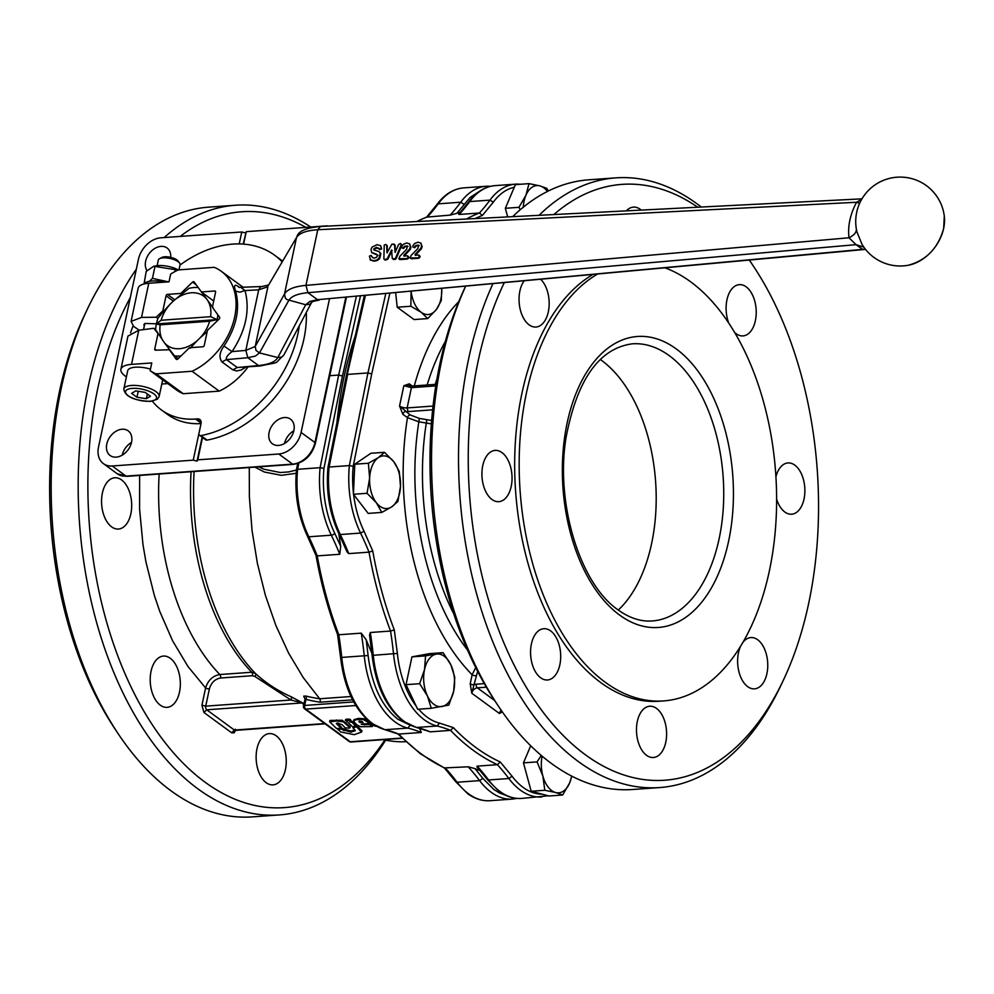 <?xml version="1.0" encoding="UTF-8"?>
<svg xmlns="http://www.w3.org/2000/svg" width="994" height="994" viewBox="0 0 994 994"><rect width="100%" height="100%" fill="white"/><g stroke="black" fill="none" stroke-linecap="round" stroke-linejoin="round"><path stroke-width="1.49" d="M359.132 721.632L360.288 722.626L363.071 722.427L360.412 721.371L358.933 721.868M359.232 721.184L362.189 721.482M352.895 727.173L345.875 720.302L350.025 720.439L349.776 721.743L351.938 722.315L355.156 725.483L352.895 727.173M350 720.725L352.149 721.296L355.38 724.464L355.131 725.993M349.776 721.743L350.522 722.091L350.733 721.072M345.601 720.364L346.098 719.283L349.018 719.072L350.596 719.78L350.422 721.147M345.514 720.725L345.738 719.706M376.192 726.291L374.303 725.881L372.079 723.707M350.621 732.056L355.28 730.752L353.243 727.782L356.548 726.776L361.505 732.081L354.274 734.678L340.607 731.944L338.233 729.335L341.004 729.136L350.621 732.056L350.832 731.037L354.92 729.931M341.228 728.117L350.832 731.037M337.885 729.758L338.333 728.913M355.529 724.775L355.305 725.794L356.759 725.757L361.816 730.677L361.505 732.081M353.218 728.304L353.429 726.887M369.01 721.669L368.849 723.508L369.01 721.669L364.972 718.873L358.623 718.376L353.976 719.631L354.175 722.116L357.256 725.135L360.549 726.738L372.017 726.564M368.786 722.688L363.058 719.457L356.163 719.631L353.702 720.812M368.849 723.508L361.269 724.402L369.681 724.601L372.365 726.129L372.576 725.111L369.905 723.57L362.748 723.943M329.809 721.495L330.294 720.414L342.209 720.24L350.037 726.564L349.379 728.117L345.278 727.869L342.11 724.763L337.612 723.011L336.307 723.545L341.203 728.304L336.531 728.49L329.722 721.868L336.295 720.998L336.506 719.979M329.722 721.868L329.946 720.849M337.078 723.048L341.414 727.285L340.843 728.739M336.295 720.998L343.352 721.806L349.826 727.583L349.379 728.117M403.825 255.222L403.986 256.042L407.503 255.793L408.099 257.458L406.906 258.614L398.88 258.738L399.961 256.117L406.596 249.357L407.403 245.94L404.707 246.152L402.843 248.053L401.501 247.593L401.564 246.698L403.365 244.275L406.77 242.958L409.789 244.002L410.311 247.059L409.54 249.121L403.825 255.222L404.247 256.216M409.59 243.778L410.92 247.506L410.149 249.569L404.446 255.669M408.012 246.388L405.316 246.599L403.452 248.5L401.501 247.593M407.403 245.94L406.782 245.928M407.503 255.793L408.845 257.26L408.112 256.241L408.708 257.918L407.515 259.061L400.172 259.571L398.88 258.738M400.172 259.571L399.501 259.185L400.172 259.571M415.07 254.452L415.243 255.259L418.747 255.011L419.344 256.688L418.151 257.831L410.137 257.955L411.205 255.334L417.853 248.575L418.648 245.158L415.952 245.369L414.088 247.27L412.758 246.823L412.821 245.928L414.622 243.493L418.027 242.176L421.034 243.219L421.555 246.276L420.785 248.338L415.07 254.452L415.504 255.433M420.835 242.996L422.164 246.723L421.394 248.786L415.691 254.886M419.257 245.605L416.561 245.816L414.697 247.717L412.758 246.823M418.648 245.158L418.027 245.158M418.747 255.011L420.089 256.477L419.356 255.458L419.953 257.135L418.76 258.278L411.429 258.788L410.137 257.955M411.429 258.788L410.746 258.403L411.429 258.788M383.87 258.937L384.616 259.695L387.213 258.738L391.561 249.991L392.27 258.39L394.456 259.012L395.562 258.129L401.216 244.748L400.57 243.493L398.656 244.449L395.053 252.352L394.531 244.71L391.971 244.089L386.977 252.811L386.678 245.282L385.921 244.512L384.243 245.021L383.87 258.937L385.225 260.142L384.479 259.384L385.225 260.142L387.822 259.185L392.17 250.438M392.27 258.39L393.624 259.558L392.878 258.838L395.065 259.459L396.171 258.577L401.824 245.195L400.57 243.493M395.214 252.314L395.14 245.158L393.773 243.965M387.163 252.774L387.287 245.729L385.921 244.512M369.979 259.67L373.719 260.751L376.85 259.968L379.087 258.105L380.255 253.122L379.062 251.656L373.93 249.879L373.719 248.972L376.391 247.282L380.217 249.146L381.385 247.73L380.627 245.692L376.974 244.686L372.079 247.108L371.011 249.37L371.619 252.401L376.527 254.253L377.484 255.769L376.477 257.309L374.316 258.092L372.439 257.521L371.097 255.47L369.408 256.141L370.725 260.266M370.588 260.117L374.328 261.198L377.459 260.416L379.696 258.564L380.864 253.582L379.062 251.656M374.539 250.339L374.974 248.425L378.664 248.127M378.441 248.624L379.832 249.705L379.049 249.084L381.659 249.096L380.516 245.58M372.352 252.985L371.619 252.401M372.228 252.861L378.006 255.296M373.048 257.968L371.097 255.47M507.685 216.916L505.337 208.293L515.401 184.623L529.032 183.642L539.854 185.866A26.391 15.407 85.9 0 0 531.976 187.307A26.391 15.407 85.9 0 0 525.901 195.333A26.391 15.407 85.9 0 0 523.279 207.212M530.721 745.773L523.453 762.87L531.194 791.261L549.023 795.995L562.641 795.014L555.634 792.516A26.391 15.407 85.9 0 0 563.511 791.075A26.391 15.407 85.9 0 0 569.587 783.036A26.391 15.407 85.9 0 0 571.625 776.066M427.383 695.85A26.391 15.407 85.9 0 0 433.993 704.423A26.391 15.407 85.9 0 0 441.982 706.535A26.391 15.407 85.9 0 0 453.724 691.029A26.391 15.407 85.9 0 0 450.854 664.824A26.391 15.407 85.9 0 0 444.231 656.251A26.391 15.407 85.9 0 0 436.242 654.139A26.391 15.407 85.9 0 0 424.513 669.645A26.391 15.407 85.9 0 0 427.383 695.85L419.642 683.686L424.513 669.645L425.556 655.878L443.113 652.66L450.854 664.824L454.767 677.262L453.724 691.029L448.853 705.069L431.297 708.287L427.383 695.85M369.631 478.126A26.391 15.407 85.9 0 0 371.11 491.695A26.391 15.407 85.9 0 0 376.341 502.716A26.391 15.407 85.9 0 0 391.773 506.816A26.391 15.407 85.9 0 0 400.495 486.314A26.391 15.407 85.9 0 0 399.004 472.759A26.391 15.407 85.9 0 0 393.786 461.725A26.391 15.407 85.9 0 0 378.354 457.638A26.391 15.407 85.9 0 0 369.631 478.126L368.389 463.241L378.354 457.638L384.492 452.307L393.786 461.725L399.253 471.429L400.495 486.314L397.911 501.485L391.773 506.816L381.808 512.419L376.341 502.716L367.047 493.297L369.631 478.126M436.391 309.494A26.391 15.407 85.9 0 0 440.914 298.883A26.391 15.407 85.9 0 0 441.758 288.757L441.261 300.673L436.391 309.494L427.706 318.589L421.183 312.278A26.391 15.407 85.9 0 0 436.391 309.494M174.758 299.741L167.452 294.398A1.392 1.006 -53.8 0 0 166.06 295.752L173.329 301.07M176.547 359.455L176.162 359.182A1.392 1.006 -53.8 0 0 177.752 359.07L189.481 347.738L202.863 346.769A1.392 1.006 -53.8 0 0 204.255 345.427L207.46 330.356L219.177 319.024A1.392 1.006 -53.8 0 0 219.562 317.223L212.368 307.258L215.574 292.186A1.392 1.006 -53.8 0 0 214.716 290.993L215.574 291.627M213.089 307.78L194.141 281.985A1.392 1.006 -53.8 0 0 192.55 282.097L196.091 284.694M156.294 350.124L154.741 348.993A1.392 1.006 -53.8 0 0 155.598 350.174L169.688 349.739L164.619 343.029A30.64 22.303 -53.8 0 0 179.442 348.708A30.64 22.303 -53.8 0 0 197.16 340.693L200.216 337.736A30.64 22.303 -53.8 0 0 209.635 321.248L160.158 324.814L156.381 323.945L161.127 320.254L210.604 316.688L217.152 319.583L156.381 323.945A37.511 27.298 -53.8 0 0 155.598 329.61L164.619 343.029M123.815 389.014C124.983 396.482 133.842 400.607 150.405 401.402L157.4 399.24L159.139 396.531A18.066 6.511 -168 0 0 156.108 391.723A18.066 6.511 -168 0 0 131.481 385.461A18.066 6.511 -168 0 0 123.815 389.014L127.692 370.762A18.066 6.511 12 0 1 150.467 369.109M179.541 263L177.976 260.937A8.983 3.243 -168 0 0 176.882 259.906A8.983 3.243 -168 0 0 161.761 257.483L159.487 258.738A11.108 4.001 12 0 1 178.199 261.733A11.108 4.001 12 0 1 179.541 263A11.108 4.001 12 0 1 180.063 264.69L178.97 269.859M157.127 265.671L158.319 260.068A11.108 4.001 12 0 1 159.487 258.738M177.901 270.07L153.697 266.243L156.22 265.808A16.115 5.802 12 0 1 158.208 265.572A16.115 5.802 12 0 1 178.212 269.921A61.131 44.481 -53.8 0 0 170.67 274.071L169.017 281.811L148.765 283.265L141.508 317.421L156.232 317.223L162.854 310.811L163.575 311.346L170.533 303.766A30.64 22.303 -53.8 0 0 161.127 320.254M153.697 266.243L146.193 271.424L144.093 283.663M149.361 281.339L152.455 278.395L168.408 281.849M600.277 359.48A138.924 81.061 -94.1 0 1 601.681 360.487A138.924 81.061 -94.1 0 1 655.68 482.699A138.924 81.061 -94.1 0 1 618.305 610.043M412.274 386.02L409.279 383.833A2.783 2.025 -53.8 0 0 409.565 385.585A2.783 2.025 -53.8 0 0 409.851 385.883L409.888 385.908M475.716 667.558L472.125 674.764A217.785 127.07 -94.1 0 1 407.465 417.654A2.783 2.025 126.2 0 1 408.497 415.815A2.783 2.025 126.2 0 1 410.249 414.958L399.551 405.999L402.818 414.262L407.465 417.654L418.847 421.804L431.371 423.879M433.049 406.061L407.118 407.925L408.124 411.591L405.602 411.553A2.783 2.025 -53.8 0 0 403.862 412.411A2.783 2.025 -53.8 0 0 402.818 414.262M475.915 675.734A2.783 1.006 -168 0 1 473.877 675.51A2.783 1.006 -168 0 1 472.125 674.764L470.212 683.81A2.783 1.006 -168 0 0 471.951 684.555A2.783 1.006 -168 0 0 474.001 684.767L477.654 671.385M346.956 375.695L365.332 295.852M327.983 467.404L328.442 468.075L327.983 467.404L329.113 467.031L347.676 374.403L367.929 372.949L371.719 373.918L389.785 293.59M416.151 706.051A77.793 45.401 -94.1 0 1 397.376 653.431L373.259 655.307A238.958 139.433 85.9 0 0 370.29 632.507L390.543 631.041A238.958 139.433 -94.1 0 1 393.525 653.841A80.576 47.016 85.9 0 0 424.438 719.904A80.576 47.016 85.9 0 0 437.111 726.005A238.958 139.433 -94.1 0 1 450.555 730.379A284.793 166.184 85.9 0 0 473.38 750.42A284.793 166.184 85.9 0 0 497.422 764.684A238.958 139.433 -94.1 0 1 508.853 778.513L488.601 779.967A238.958 139.433 85.9 0 0 477.17 766.138L497.422 764.684L500.243 761.963A282.023 164.557 -94.1 0 1 476.163 747.724A282.023 164.557 -94.1 0 1 453.339 727.633L450.555 730.379L430.303 731.845A238.958 139.433 85.9 0 0 416.859 727.459A2.783 2.224 103.7 0 1 415.728 727.161M385.684 293.963L367.929 372.949L349.366 465.577L353.205 466.285L371.719 373.918M656.537 708.424A25.707 14.997 -94.1 0 1 666.527 736.666A25.707 14.997 -94.1 0 1 653.393 757.503A25.707 14.997 -94.1 0 1 646.56 755.316A25.707 14.997 -94.1 0 1 636.558 727.074A25.707 14.997 -94.1 0 1 649.703 706.237A25.707 14.997 -94.1 0 1 656.537 708.424M501.97 452.581A25.707 14.997 -94.1 0 1 511.96 480.835A25.707 14.997 -94.1 0 1 498.826 501.672A25.707 14.997 -94.1 0 1 491.993 499.485A25.707 14.997 -94.1 0 1 481.991 471.243A25.707 14.997 -94.1 0 1 495.136 450.406A25.707 14.997 -94.1 0 1 501.97 452.581M626.369 210.865A25.707 14.997 -94.1 0 1 633.402 207.112A25.707 14.997 -94.1 0 1 640.223 209.299A25.707 14.997 -94.1 0 1 641.229 210.107M775.916 476.772A25.707 14.997 -94.1 0 1 787.969 462.943A25.707 14.997 -94.1 0 1 794.79 465.13A25.707 14.997 -94.1 0 1 804.792 493.372A25.707 14.997 -94.1 0 1 791.646 514.209A25.707 14.997 -94.1 0 1 784.825 512.022A25.707 14.997 -94.1 0 1 776.612 499.125M728.801 323.212A25.707 14.997 -94.1 0 1 739.312 284.644A25.707 14.997 -94.1 0 1 746.146 286.819A25.707 14.997 -94.1 0 1 756.148 315.061A25.707 14.997 -94.1 0 1 743.003 335.91A25.707 14.997 -94.1 0 1 736.169 333.723A25.707 14.997 -94.1 0 1 734.516 332.319M540.922 279.538A25.707 14.997 -94.1 0 1 548.949 307.867A25.707 14.997 -94.1 0 1 535.94 327.038A25.707 14.997 -94.1 0 1 529.119 324.852A25.707 14.997 -94.1 0 1 523.937 281.128M550.614 630.892A25.707 14.997 -94.1 0 1 560.616 659.134A25.707 14.997 -94.1 0 1 547.47 679.971A25.707 14.997 -94.1 0 1 540.649 677.784A25.707 14.997 -94.1 0 1 530.647 649.542A25.707 14.997 -94.1 0 1 543.78 628.705A25.707 14.997 -94.1 0 1 550.614 630.892M742.841 642.497A25.707 14.997 -94.1 0 1 750.843 637.576A25.707 14.997 -94.1 0 1 757.676 639.751A25.707 14.997 -94.1 0 1 767.679 668.005A25.707 14.997 -94.1 0 1 754.533 688.842A25.707 14.997 -94.1 0 1 747.699 686.655A25.707 14.997 -94.1 0 1 740.679 646.112M665.359 267.982A219.5 128.077 -94.1 0 1 769.368 570.904A219.5 128.077 -94.1 0 1 663.657 700.919A219.5 128.077 -94.1 0 1 526.422 393.065A219.5 128.077 -94.1 0 1 597.083 274.332M663.657 700.919L659.146 701.242A219.5 128.077 -94.1 0 1 521.925 393.388A219.5 128.077 -94.1 0 1 592.399 274.766M749.339 260.18A298.685 174.285 -94.1 0 1 753.39 266.106A298.685 174.285 -94.1 0 1 808.694 603.296A298.685 174.285 -94.1 0 1 783.21 680.53A298.685 174.285 -94.1 0 1 560.691 732.938A298.685 174.285 -94.1 0 1 478.102 361.319A298.685 174.285 -94.1 0 1 504.12 282.967M783.21 680.53L780.837 685.549A305.63 178.336 -94.1 0 1 659.705 787.559A305.63 178.336 -94.1 0 1 468.621 358.909A305.63 178.336 -94.1 0 1 492.788 284.011M659.705 787.559L632.693 789.497A305.63 178.336 -94.1 0 1 498.218 705.877A305.63 178.336 -94.1 0 1 441.622 360.847A305.63 178.336 -94.1 0 1 465.503 286.545M498.218 705.877L495.149 701.255A298.685 174.285 -94.1 0 1 439.833 364.065A298.685 174.285 -94.1 0 1 465.316 286.831L465.453 286.558M512.668 216.655A305.63 178.336 -94.1 0 1 588.821 179.802L615.833 177.864A305.63 178.336 -94.1 0 1 701.279 207.038M269.101 432.39A15.283 11.12 126.2 0 1 278.034 419.754A15.283 11.12 126.2 0 1 290.509 419.157A15.283 11.12 126.2 0 1 293.864 430.601A15.283 11.12 126.2 0 1 284.918 443.237A15.283 11.12 126.2 0 1 272.455 443.821A15.283 11.12 126.2 0 1 269.101 432.39M293.826 430.762A15.283 11.12 -53.8 0 0 284.508 443.486M106.78 444.069A15.283 11.12 126.2 0 1 115.714 431.433A15.283 11.12 126.2 0 1 128.176 430.849A15.283 11.12 126.2 0 1 131.531 442.28A15.283 11.12 126.2 0 1 122.597 454.917A15.283 11.12 126.2 0 1 110.123 455.513A15.283 11.12 126.2 0 1 106.78 444.069M131.494 442.442A15.283 11.12 -53.8 0 0 122.187 455.165M147 270.579A15.283 11.12 126.2 0 1 145.646 261.223A15.283 11.12 126.2 0 1 154.579 248.587A15.283 11.12 126.2 0 1 167.042 247.991A15.283 11.12 126.2 0 1 170.707 257.359M355.318 335.699A284.793 166.184 85.9 0 0 343.999 377.148A284.793 166.184 85.9 0 0 336.941 422.636M296.411 470.013L288.732 471.914L280.296 472.523L263.895 469.218L258.813 466.857M303.903 704.174A84.875 30.59 12 0 1 303.12 703.143L290.944 696.645A2.783 1.876 -66.2 0 1 290.944 700.012L205.721 706.15L209.386 688.904A2.783 1.006 12 0 1 207.348 688.693A2.783 1.006 12 0 1 205.596 687.947L201.931 705.181L203.932 712.499L231.614 732.764L234.099 732.864L235.69 730.267M383.373 739.66A241.728 141.049 85.9 0 0 389.163 740.766A241.728 141.049 85.9 0 0 405.788 741.723M320.317 700.31L319.683 698.77A241.679 175.888 126.2 0 1 305.817 696.024A2.783 1.826 -76 0 1 305.978 699.391A244.412 177.876 -53.8 0 0 320.192 702.186L320.317 700.31M305.817 696.024L303.717 696.185L304.512 698.061A236.112 137.768 85.9 0 0 304.996 698.583M305.133 698.397A2.783 1.826 137.2 0 1 305.158 698.434L303.505 706.001A2.783 1.006 12 0 1 303.555 705.902A2.783 1.006 12 0 1 304.686 705.454L305.978 699.391L304.996 699.105L305.382 700.161L304.996 699.105M298.834 463.117L297.604 469.305L320.105 467.677A80.576 47.016 85.9 0 0 331.313 535.182A238.958 139.433 -94.1 0 1 339.762 554.267L317.26 555.882A238.958 139.433 85.9 0 0 308.811 536.797A80.576 47.016 -94.1 0 1 297.604 469.305L296.473 469.665L296.933 470.336L296.473 469.665M339.762 554.267L340.706 546.327L334.779 533.356A77.793 45.401 -94.1 0 1 323.945 468.398L320.105 467.677L338.668 375.061L342.458 376.018L360.387 296.311M209.386 688.904C211.225 682.667 214.952 679.039 220.569 678.007L252.488 675.709L254.936 676.492L290.944 700.012L302.263 702.932A85.832 30.926 -168 0 0 303.754 704.833M455.811 781.781L467.503 793.56C474.697 798.803 482.202 801.189 490.017 800.704A80.576 47.016 -94.1 0 1 468.609 793.846A80.576 47.016 -94.1 0 1 457.091 782.241L455.811 781.781L444.355 767.927L468.162 766.796A238.958 139.433 -94.1 0 1 479.605 780.625L482.786 778.327L475.008 768.623L468.162 766.796M160.282 705.156A25.707 14.997 -94.1 0 1 150.28 676.914A25.707 14.997 -94.1 0 1 163.426 656.077A25.707 14.997 -94.1 0 1 170.26 658.264A25.707 14.997 -94.1 0 1 180.262 686.506A25.707 14.997 -94.1 0 1 167.116 707.343A25.707 14.997 -94.1 0 1 160.282 705.156M266.206 782.688A25.707 14.997 -94.1 0 1 256.203 754.446A25.707 14.997 -94.1 0 1 269.349 733.609A25.707 14.997 -94.1 0 1 276.17 735.784A25.707 14.997 -94.1 0 1 286.173 764.038A25.707 14.997 -94.1 0 1 273.039 784.875A25.707 14.997 -94.1 0 1 266.206 782.688M111.639 526.857A25.707 14.997 -94.1 0 1 101.636 498.615A25.707 14.997 -94.1 0 1 114.782 477.779A25.707 14.997 -94.1 0 1 121.603 479.953A25.707 14.997 -94.1 0 1 131.606 508.195A25.707 14.997 -94.1 0 1 118.472 529.044A25.707 14.997 -94.1 0 1 111.639 526.857M310.7 227.03A305.63 178.336 85.9 0 0 235.466 205.236L208.467 207.174A305.63 178.336 85.9 0 0 87.335 309.196L84.962 314.203A298.685 174.285 85.9 0 0 59.478 391.437A298.685 174.285 85.9 0 0 114.782 728.627L117.851 733.249A305.63 178.336 85.9 0 0 252.339 816.869L279.351 814.931A305.63 178.336 85.9 0 0 385.622 740.195M87.335 309.196A305.63 178.336 85.9 0 0 61.255 388.219A305.63 178.336 85.9 0 0 117.851 733.249M136.315 269.25A305.63 178.336 85.9 0 0 88.267 386.281A305.63 178.336 85.9 0 0 279.351 814.931M305.879 227.377A298.685 174.285 85.9 0 0 180.225 236.423M130.301 297.529A298.685 174.285 85.9 0 0 97.735 388.691A298.685 174.285 85.9 0 0 168.57 746.991A298.685 174.285 85.9 0 0 384.802 740.045M235.466 205.236A305.63 178.336 85.9 0 0 164.147 237.578M130.562 332.804A105.588 76.836 126.2 0 1 133.097 325.908M179.976 265.087A105.588 76.836 126.2 0 1 226.172 244.859A105.588 76.836 126.2 0 1 274.655 255.247A105.588 76.836 126.2 0 1 282.122 261.807M205.485 439.584A2.783 2.025 -53.8 0 0 205.746 439.845A2.783 2.025 -53.8 0 0 207.087 440.106L200.937 435.596A2.783 2.025 126.2 0 1 199.595 435.335A2.783 2.025 126.2 0 1 199.334 435.086A2.783 2.025 126.2 0 1 198.986 433.26L201.037 423.643A5.554 4.038 -53.8 0 0 200.477 420.151A5.554 4.038 -53.8 0 0 199.819 419.48A5.554 4.038 -53.8 0 0 197.607 418.896L195.582 419.033A86.13 62.684 126.2 0 1 161.413 409.95A86.13 62.684 126.2 0 1 152.355 401.178M206.143 298.473A30.64 22.303 -53.8 0 0 191.32 292.795A30.64 22.303 -53.8 0 0 173.59 300.809L170.533 303.766M198.166 287.564A37.511 27.298 -53.8 0 0 194.041 287.539A37.511 27.298 -53.8 0 0 188.885 288.384L173.59 300.809M178.249 358.598L174.534 355.877A37.511 27.298 -53.8 0 0 179.492 355.989A37.511 27.298 -53.8 0 0 181.119 355.827M174.534 355.877L169.688 349.739M165.029 282.097A20.563 7.405 -168 0 0 143.807 284.035M243.17 244.089L246.251 231.664L243.605 244.126M239.219 243.928L241.753 231.987L245.543 232.956M216.717 321.397A37.511 27.298 -53.8 0 0 217.152 319.583L209.635 321.248M156.381 323.945A37.511 27.298 -53.8 0 1 158.009 318.229L163.575 311.346M200.216 337.736L207.174 331.685M217.152 319.583A37.511 27.298 -53.8 0 0 217.86 314.874M210.604 316.688A30.64 22.303 -53.8 0 0 208.019 301.07M160.158 324.814A30.64 22.303 -53.8 0 0 162.743 340.433M190.202 348.26L197.16 340.693M156.232 317.223L157.922 318.465M181.542 293.963L180.821 293.441L192.55 282.097M176.162 359.182L168.968 349.217M155.598 329.548L153.871 328.281L138.775 330.232L127.965 336.096L120.895 369.321A25.012 9.008 -168 0 0 126.4 376.863M158.655 334.444L153.871 328.281M274.655 255.247L280.805 259.757A105.588 76.836 126.2 0 1 282.544 261.074M306.289 312.489A105.588 76.836 126.2 0 1 207.087 440.106M202.503 437.472L197.756 459.837L197.036 461.117L193.246 460.16L201.024 423.593A86.13 62.684 126.2 0 1 167.564 414.448L161.413 409.95M299.293 325.759A105.588 76.836 126.2 0 1 200.937 435.596M138.775 330.232L131.519 364.388L151.771 362.934L150.131 370.675L177.267 390.53A61.131 44.481 -53.8 0 0 183.269 393.711L219.214 391.127A61.131 44.481 -53.8 0 0 247.879 367.134M161.798 384.019L167.787 383.597M329.412 299.194L301.095 432.427A22.228 16.177 126.2 0 1 278.78 453.997L197.756 459.837M516.992 798.406L512.519 799.077A80.576 47.016 85.9 0 1 491.111 792.23A80.576 47.016 85.9 0 1 479.605 780.625L457.091 782.241A238.958 139.433 85.9 0 0 445.66 768.412A284.793 166.184 -94.1 0 1 421.618 754.148A284.793 166.184 -94.1 0 1 398.793 734.106A238.958 139.433 85.9 0 0 385.349 729.733A80.576 47.016 -94.1 0 1 372.675 723.632A80.576 47.016 -94.1 0 1 341.762 657.568A238.958 139.433 85.9 0 0 338.78 634.768L338.022 633.961L338.78 634.768L361.282 633.153A238.958 139.433 -94.1 0 1 364.264 655.953A80.576 47.016 85.9 0 0 395.177 722.004A80.576 47.016 85.9 0 0 407.863 728.105A238.958 139.433 -94.1 0 1 421.307 732.491L398.358 734.094L384.218 729.434M416.933 221.538A284.793 166.184 -94.1 0 1 427.631 216.729A238.958 139.433 85.9 0 0 438.205 203.845L460.707 202.217A238.958 139.433 -94.1 0 1 450.145 215.114L426.674 217.114M220.569 678.007A2.783 1.615 85.9 0 0 220.556 676.082A2.783 1.615 85.9 0 0 219.798 674.541C212.753 675.808 208.019 680.281 205.596 687.947L188.028 666.576L172.583 640.77L159.699 611.26L154.331 595.369L145.932 561.896L142.962 544.538L139.595 509.226L139.632 475.43M194.091 471.504A198.862 116.037 85.9 0 0 255.334 673.385L251.718 672.242L219.798 674.541A197.272 115.105 85.9 0 1 159.152 474.026M317.26 555.882L316.477 555L317.26 555.882A284.793 166.184 -94.1 0 0 338.78 634.768M450.145 215.114L456.867 213.337L470.137 197.421L480.015 190.96M337.575 634.507L340.594 657.593C344.21 687.773 354.535 709.691 371.57 723.334L384.914 729.708L407.863 728.105L410.211 725.198L397.96 719.308C381.671 706.312 371.719 685.052 368.115 655.531L366.214 639.838L361.282 633.153M421.307 732.491L419.456 727.968M329.759 375.695L338.668 375.061L356.287 296.697M254.862 467.13L264.429 472.038L281.364 475.331L296.137 473.293M249.283 467.54L249.37 496.739L252.041 530.436L257.421 563.548L265.423 595.431L275.872 625.462L288.571 653.046L303.269 677.635L319.683 698.77L350.957 696.521M290.944 696.645A244.039 177.603 126.2 0 1 255.334 673.385A2.783 1.901 132.6 0 1 254.936 676.492M303.12 703.143A2.783 2.41 -36 0 0 302.263 702.932L206.727 709.803A2.783 1.615 -94.1 0 1 205.795 708.262A2.783 1.615 -94.1 0 1 205.721 706.15L201.931 705.181M246.251 231.664L327.274 225.837M193.246 460.16L112.223 465.987A22.228 16.177 126.2 0 1 103.413 463.639A22.228 16.177 126.2 0 1 98.53 447.002L138.415 259.397A22.228 16.177 126.2 0 1 160.73 237.814L241.753 231.987M460.52 212.194A284.793 166.184 85.9 0 0 456.867 213.337M475.008 768.623A284.793 166.184 85.9 0 0 480.226 770.636M338.842 533.691A284.793 166.184 85.9 0 0 340.706 546.327M366.214 639.838A284.793 166.184 85.9 0 0 371.88 653.182M197.036 461.117L202.13 437.186M539.059 215.313A305.63 178.336 -94.1 0 1 615.833 177.864M749.439 260.167A305.63 178.336 -94.1 0 1 750.321 261.484L753.39 266.106M553.869 214.555A298.685 174.285 -94.1 0 1 697.738 207.224M372.75 550.949L369.022 552.155L348.77 553.608A238.958 139.433 85.9 0 0 340.308 534.536A80.576 47.016 -94.1 0 1 329.113 467.031L349.366 465.577A80.576 47.016 85.9 0 0 360.573 533.07A238.958 139.433 -94.1 0 1 369.022 552.155A284.793 166.184 85.9 0 0 390.543 631.041L394.295 629.91A282.023 164.557 -94.1 0 1 372.75 550.949L364.04 531.243L360.573 533.07L340.308 534.536A2.783 1.28 154.1 0 1 339.041 534.076C329.598 513.873 325.895 491.682 327.945 467.515L346.496 374.962M475.07 218.581A282.023 164.557 -94.1 0 1 482.388 215.45L479.406 213.002L459.141 214.468A238.958 139.433 85.9 0 0 469.702 201.571L468.547 202.155C476.027 192.053 484.898 186.549 495.186 185.617L515.439 184.163A80.576 47.016 85.9 0 0 489.967 200.117L493.297 202.18A77.793 45.401 -94.1 0 1 514.271 187.282M339.041 534.076L347.03 551.881L348.77 553.608M409.279 383.833L403.85 385.722L412.771 386.007A2.783 1.615 -94.1 0 1 413.293 386.107M370.29 632.507L369.557 635.154L372.104 655.332L373.259 655.307A80.576 47.016 -94.1 0 0 404.173 721.358A80.576 47.016 -94.1 0 0 416.859 727.459L437.111 726.005L439.472 723.098A77.793 45.401 -94.1 0 1 427.221 717.208A77.793 45.401 -94.1 0 1 418.673 709.194M372.104 655.332C375.72 685.512 386.045 707.417 403.079 721.072L416.3 727.409L430.303 731.845M477.17 766.138L476.847 766.747L487.321 779.507L488.601 779.967A80.576 47.016 -94.1 0 0 500.119 791.584A80.576 47.016 -94.1 0 0 521.527 798.43L548.216 795.784M501.523 710.772L499.435 713.493L471.765 693.228L474.001 684.767A8.337 6.063 -53.8 0 1 476.337 684.17L484.289 683.599M150.131 370.675A61.131 44.481 -53.8 0 0 156.133 373.856L192.078 371.259A61.131 44.481 -53.8 0 0 233.391 322.106A61.131 44.481 -53.8 0 0 221.264 271.263A61.131 44.481 -53.8 0 0 214.17 267.324L178.237 269.908M192.078 371.259L219.214 391.127M239.542 287.44L238.038 286.347C234.472 283.986 233.677 285.601 235.64 291.18C240.287 308.873 236.398 327.163 223.973 346.036C219.5 352.323 218.829 357.629 221.96 361.928L232.782 369.843L236.622 370.948L241.082 370.041L245.58 367.345M139.16 330.182L133.594 326.38L131.084 321.41L138.141 288.198A25.012 9.008 12 0 1 148.765 283.265M131.084 321.41L141.508 317.421M156.406 323.808L144.962 323.46L143.881 324.653L144.292 326.107M152.455 278.395L155.052 266.143M174.981 271.536L175.453 269.312M136.961 397.24L131.63 393.338L135.718 390.903L145.136 392.369L150.467 396.258L146.379 398.693L136.961 397.24L138.228 391.288M147.373 393.997L146.379 398.693M201.335 291.963L214.716 290.993M202.055 292.484L213.698 301.008M162.854 310.811L166.06 295.752M235.64 291.18L239.964 292.149L245.021 290.534L241.641 288.098M223.973 346.036L232.037 351.615C245.853 330.592 250.177 310.24 245.021 290.534L258.701 289.838L245.829 350.397L232.037 351.615C227.651 354.908 225.787 357.567 226.446 359.604L247.829 357.728L258.502 365.543L237.255 367.519L226.446 359.604L221.96 361.928M260.204 365.978L237.255 367.519L232.782 369.843M859.624 203.335L856.555 202.267C850.156 214.369 847.634 226.21 849 237.777C854.393 235.143 856.828 232.037 856.294 228.434M861.574 199.483L856.555 202.267L317.769 229.738C306.388 230.496 299.293 233.105 296.485 237.566L284.495 294.013L255.209 346.471L256.017 350.447L259.484 352.907L288.769 300.449C291.329 296.212 297.715 293.628 307.941 292.696L856.058 244.661L862.133 249.109L865.65 249.556M865.302 249.109L317.508 299.703L307.941 292.696L305.941 285.377C294.497 286.409 287.353 289.291 284.495 294.013L285.303 297.989L286.806 299.529L305.692 304.748L277.823 357.567L281.923 357.032L283.799 355.106L311.681 302.288L309.805 304.226L305.705 304.748L309.793 301.455L317.508 299.703L863.798 249.544M863.848 247.171L856.058 244.661L849 237.777L305.941 285.377L317.769 229.738L320.49 226.458L861.947 198.85M861.997 244.325L856.927 231.826A44.457 44.457 0 0 1 902.117 177.131A44.457 44.457 0 0 1 944.3 216.133A38.505 28.018 126.2 0 1 943.666 228.297A38.505 28.018 126.2 0 1 908.354 265.236A44.457 44.457 0 0 1 861.972 244.275M268.691 284.967L260.391 286.906L258.701 289.838L267.908 286.707L255.209 346.471L245.829 350.397L247.829 357.728L255.396 356.063L259.484 352.907L277.823 357.567C275.301 361.903 268.865 364.549 258.502 365.543L260.018 366.003C282.147 361.157 272.642 365.258 283.799 355.106M268.455 285.29L296.485 237.566L268.504 285.203M167.452 294.398L180.821 293.441M154.741 348.993L157.947 333.922M131.519 364.388A25.012 9.008 -168 0 0 120.895 369.321M156.133 373.856L183.269 393.711M411.168 291.602A26.391 15.407 85.9 0 0 421.183 312.278L410.845 306.239L411.094 290.969M395.674 293.044L397.227 307.221L414.088 319.559L427.706 318.589M397.227 307.221L410.845 306.239M381.808 512.419L368.19 513.401L353.429 494.279L354.771 464.223L370.874 453.276L384.492 452.307M354.771 464.223L368.389 463.241M353.429 494.279L367.047 493.297M431.297 708.287L417.679 709.269L406.024 684.667L411.938 656.86L429.495 653.642L443.113 652.66M411.938 656.86L425.556 655.878M406.024 684.667L419.642 683.686M542.115 756.161A26.391 15.407 85.9 0 0 542.848 775.954A26.391 15.407 85.9 0 0 555.634 792.516L544.811 790.28L542.848 775.954L537.071 761.889L541.245 755.428M523.453 762.87L537.071 761.889M531.194 791.261L544.811 790.28M571.848 776.177L569.587 783.036L562.641 795.014M547.446 191.444A26.391 15.407 85.9 0 0 539.854 185.866L546.849 188.375L548.228 191.059M505.337 208.293L518.955 207.311L525.901 195.333L529.032 183.642M520.222 209.759L518.955 207.311M360.288 722.626L360.499 721.594M351.938 722.315L352.149 721.296M351.031 722.054L351.242 721.035M350.472 720.923L350.646 720.128M350.025 720.439L350.236 719.42M348.807 720.091L349.018 719.072M351.59 732.069L351.814 731.05M344.16 730.677L344.384 729.658M343.278 730.279L343.489 729.261M342.545 729.571L342.768 728.552M356.548 726.776L356.759 725.757M355.529 726.577L355.74 725.558M358.399 719.407L358.623 718.376M371.222 725.036L371.445 724.005M369.681 724.601L369.905 723.57M364.636 724.974L364.86 723.955M345.862 723.731L346.086 722.713M401.887 738.045L350.286 741.76L305.692 709.12L355.777 705.516M494.639 700.497L477.344 687.836L486.364 687.189M381.037 248.649L381.659 249.096M149.808 401.216A15.842 5.703 12 0 1 128.214 395.724A15.842 5.703 12 0 1 132.277 388.381A15.842 5.703 12 0 1 153.871 393.873A15.842 5.703 12 0 1 149.808 401.216M619.61 615.075A145.869 85.111 85.9 0 0 728.627 541.071A145.869 85.111 85.9 0 0 676.181 348.882A145.869 85.111 85.9 0 0 567.164 422.897A145.869 85.111 85.9 0 0 619.61 615.075M669.211 355.628A138.924 81.061 -94.1 0 1 723.272 508.294A138.924 81.061 -94.1 0 1 652.238 620.952C640.906 621.797 629.525 618.106 618.082 609.881C580.285 584.199 555.161 503.734 566.046 437.571C577.079 379.546 599.158 348.298 632.296 343.825A138.924 81.061 -94.1 0 1 669.211 355.628M470.212 683.81L471.765 693.228A5.554 4.038 126.2 0 1 477.344 687.836A2.783 1.615 -94.1 0 1 476.412 686.295A2.783 1.615 -94.1 0 1 476.337 684.17M435.794 385.896L411.429 387.648L407.118 407.925A5.554 2 12 0 1 399.551 405.999L403.85 385.722L411.429 387.648A2.783 1.615 -94.1 0 1 412.262 386.181A2.783 1.615 -94.1 0 1 412.771 386.007L436.043 384.33M466.434 219.015A284.793 166.184 85.9 0 1 479.406 213.002A238.958 139.433 -94.1 0 0 489.967 200.117L469.702 201.571A80.576 47.016 -94.1 0 1 495.186 185.617M518.595 184.114A80.576 47.016 85.9 0 0 515.439 184.163L520.645 184.25M541.916 794.107A77.793 45.401 -94.1 0 1 523.155 787.434A77.793 45.401 -94.1 0 1 512.047 776.215L508.853 778.513A80.576 47.016 85.9 0 0 520.371 790.131A80.576 47.016 85.9 0 0 541.78 796.977M324.727 723.57L234.398 730.068L231.614 732.764M235.64 730.118A2.783 1.615 -94.1 0 1 235.143 730.304A2.783 1.615 -94.1 0 1 234.398 730.068L206.727 709.803L203.932 712.499M252.488 675.709A2.783 1.615 85.9 0 0 252.476 673.783A2.783 1.615 85.9 0 0 251.718 672.242A197.272 115.105 85.9 0 1 191.072 471.728M368.115 655.531L341.116 657.469M505.735 795.324L499.721 793.075L493.894 789.534L482.786 778.327M323.945 468.398L342.458 376.018M303.978 706.746A2.783 1.006 12 0 1 303.505 706.001A2.783 2.783 0 0 0 304.586 708.821A2.783 2.025 -53.8 0 0 305.692 709.12A2.783 1.615 -94.1 0 1 304.76 707.579A2.783 1.615 -94.1 0 1 304.686 705.454L353.69 701.926M348.844 741.126A2.783 2.025 -53.8 0 0 349.18 741.462A2.783 2.025 -53.8 0 0 350.286 741.76A2.783 1.615 -94.1 0 0 351.019 741.996L402.16 738.306M304.251 708.486A2.783 2.025 -53.8 0 0 304.586 708.821L349.18 741.462A2.783 2.783 0 0 0 351.019 741.996A2.783 1.615 -94.1 0 0 351.528 741.81M197.607 418.896L201.037 421.406M201.123 423.096L195.582 419.033M345.726 297.678L314.936 442.554A22.228 16.177 126.2 0 1 292.609 464.136L278.78 453.997M314.936 442.554L301.095 432.427M463.676 187.878C453.388 188.81 444.517 194.327 437.037 204.416L438.205 203.845A80.576 47.016 -94.1 0 1 463.676 187.878L486.19 186.263A80.576 47.016 85.9 0 0 460.707 202.217L464.036 204.279M489.346 186.213A80.576 47.016 85.9 0 0 486.19 186.263L490.713 186.288M292.609 464.136L126.064 476.114A2.783 1.615 85.9 0 0 126.81 476.35A2.783 1.615 85.9 0 0 127.307 476.163M112.223 465.987L126.064 476.114A22.228 16.177 126.2 0 1 117.255 473.765L126.81 476.35L293.354 464.372C304.537 462.409 311.892 455.376 315.396 443.299L346.359 297.616M334.779 533.356A2.783 1.28 -25.9 0 1 331.313 535.182L308.811 536.797L307.78 535.294M320.192 702.186L352.597 699.863M408.124 411.591L432.638 409.826M431.632 420.474L419.331 418.412L410.249 414.958M364.04 531.243A77.793 45.401 -94.1 0 1 353.603 494.503M353.466 493.347A77.793 45.401 -94.1 0 1 353.205 466.285M397.376 653.431L394.295 629.91M453.339 727.633L439.472 723.098M512.047 776.215L500.243 761.963M482.388 215.45L493.297 202.18M501.138 710.201A5.554 4.038 -53.8 0 0 499.435 713.493L502.33 711.915M467.54 650.076A206.267 120.349 -94.1 0 1 418.847 421.804L419.331 418.412M453.836 614.031A202.018 117.876 -94.1 0 1 426.289 423.158L426.774 419.779M427.159 384.964A206.267 120.349 -94.1 0 1 445.337 341.439M414.287 385.896A217.785 127.07 -94.1 0 1 458.818 301.58M435.21 384.392A202.018 117.876 -94.1 0 1 436.925 379.087M238.038 286.347L238.784 287.204M311.718 302.213L311.631 302.35C313.868 301.791 307.941 302.325 319.049 300.151L319.037 300.163M350.497 721.048L350.708 720.016M345.427 720.513L345.639 719.494M337.786 729.546L337.997 728.527M361.692 731.919L361.915 730.901M353.056 727.981L353.28 726.962M372.464 726.353L372.675 725.334M369.296 723.297L369.519 722.278M329.635 721.656L329.846 720.625M341.302 728.515L341.514 727.496M349.95 727.856L350.161 726.838M399.091 258.999L399.712 259.459M908.354 265.236C926.396 260.329 938.162 248.065 943.666 228.458L944.3 216.133M144.838 323.535L143.534 329.623M487.321 779.507L499.013 791.286C506.207 796.542 513.712 798.915 521.527 798.43M346.496 374.949L364.264 295.951M382.876 739.698A245.903 245.903 0 0 0 389.163 740.766M397.513 733.647L420.512 753.85L444.827 768.275M199.595 435.335L205.746 439.845M316.055 555.621L307.531 536.35C298.088 516.135 294.398 493.943 296.436 469.777M437.037 204.416L426.513 217.264M427.122 216.841L416.585 221.563M316.042 555.584C320.975 583.403 328.157 609.732 337.587 634.532M325.088 723.831L234.783 730.416L235.292 729.198M297.691 463.515L296.436 469.752M512.519 799.077L490.017 800.704M103.413 463.639L117.255 473.765M468.547 202.155L458.706 214.244M221.264 271.263L243.393 287.465M162.681 379.857L159.139 396.531M261.434 286.545L238.982 287.353M297.032 236.174C298.97 230.906 306.786 227.676 320.49 226.458"/></g></svg>
